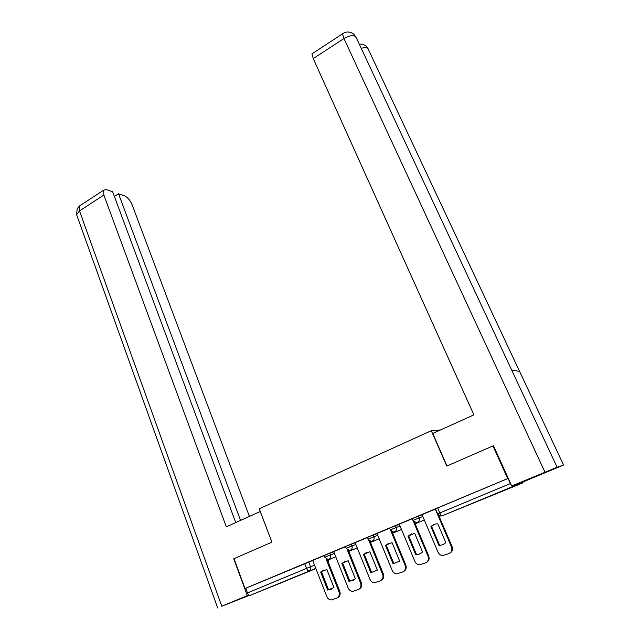 <?xml version="1.0" encoding="UTF-8"?>
<svg xmlns="http://www.w3.org/2000/svg" width="640" height="640" viewBox="0 0 640 640"><rect width="100%" height="100%" fill="white"/><g stroke="black" fill="none" stroke-linecap="round" stroke-linejoin="round"><path stroke-width="0.96" d="M333.8 551.688L324.064 555.528M355.232 542.728L345.464 546.552L346.152 548.272L355.912 544.424M377.088 533.584L367.304 537.424M399.384 524.264L389.576 528.104M422.144 514.752L412.304 518.592M496.904 493.52L481.616 499.664L496.904 493.52M285.112 581.24L268.656 587.864L285.112 581.24M315.936 568.576L250.088 595.4C249.12 595.568 248.248 594.752 247.48 592.944L245.76 588.256L312.784 560.472M234.032 558.704L245.008 588.536L507.696 478.56L492.944 445.952L493.536 445.848M234.016 558.664L271.928 542.16L259.256 508.8L431.312 430.712L446.752 466.056L492.944 445.952M245.76 588.256L245.008 588.536M511.776 485.928L512.672 486.6L522.936 482.848L523.024 481.872M508.088 478.432L435.488 508.864L437.632 513.864L510.408 483.56L508.088 478.432L507.696 478.56M510.408 483.56L511.512 485.568M435.552 509.016L422.016 514.664L438.04 552.224C438.984 554.224 440.488 555.352 442.56 555.616L449.008 553.576C451.632 552.184 452.456 549.952 451.456 546.872L435.28 509.112M412.352 518.712L399.272 524.184L414.896 561.464C415.84 563.488 417.344 564.616 419.416 564.848L425.632 562.848C428.208 561.48 429.008 559.272 428.04 556.216L412.264 518.744M389.624 528.216L376.976 533.512L392.216 570.512C393.16 572.56 394.664 573.68 396.728 573.888L402.728 571.928C405.256 570.584 406.04 568.4 405.104 565.376L390.728 530.648M367.352 537.544L355.12 542.664L369.992 579.384C370.928 581.448 372.432 582.568 374.488 582.752L380.288 580.832C382.76 579.512 383.536 577.352 382.616 574.344L368.808 540.384M345.52 546.68L333.696 551.632L348.208 588.08C349.136 590.152 350.632 591.272 352.68 591.432L358.288 589.552C360.712 588.256 361.48 586.12 360.584 583.136L347.24 549.752M440.52 429.96L431.312 430.712M324.112 555.64L312.688 560.424L326.848 596.6C327.776 598.696 329.256 599.808 331.288 599.952L336.72 598.104C339.104 596.832 339.856 594.712 338.984 591.76L326.056 558.864M438.888 545.352C441.592 545.384 443.904 544.456 445.808 542.576L437.784 523.808C435.096 523.816 432.808 524.752 430.928 526.632L438.888 545.352L439.528 545.056L431.576 526.376L434.496 524.344M449.72 553.216C452.272 551.8 453.056 549.584 452.072 546.568L438.656 515.288M431.576 526.376L430.928 526.632M446.976 465.96L432.776 433.464L473.896 414.864L313.24 58.576L311.936 53.864L312.552 53.464M365.976 46.08L368.632 49.984L563.552 465.016L519.56 371.368L511.68 370.088L557.112 467.248L563.568 465.04L524.016 481.52L511.688 485.96L493.488 445.736L493.008 445.936M557.112 467.248L511.688 485.96M355.448 36.032L356.496 38.184L353.792 34.128M260.28 511.496L226.32 526.848L103.864 195.048L79.488 210.936L221.784 606.216L247.304 595.624L233.752 558.792M271.904 542.168L260.248 511.504M249.416 516.408L131.976 204.48C130.112 200.168 127.64 197.304 124.576 195.872L118.52 193.784L240.56 520.408M221.784 606.216L249.36 595.36M248.832 595.032L247.304 595.624M235.744 522.592L112.64 191.752L106.344 189.576L103.624 190.184L103.864 195.048M114.392 196.456L118.52 193.784M415.744 554.656C418.392 554.696 420.648 553.792 422.52 551.936L414.696 533.312L407.976 536.08L415.744 554.656L416.416 554.344L408.672 535.808L411.488 533.824M415.184 523.824L424.368 520M415.176 523.8L424.36 519.976M426.328 562.496C428.872 561.12 429.664 558.92 428.696 555.896L414.424 522.008M408.672 535.808L407.976 536.08M393.056 563.776L399.696 561.104L392.072 542.632L385.488 545.336L393.056 563.776L393.776 563.44L386.216 545.048L388.952 543.112M392.624 533.2L401.568 529.488M392.608 533.176L401.552 529.456M403.384 571.6L403.432 571.576C405.952 570.232 406.744 568.056 405.8 565.032L391.984 531.672M386.216 545.048L385.488 545.336M370.824 572.712L377.336 570.096L369.896 551.76L363.44 554.416L370.824 572.712L371.584 572.36L364.208 554.104L366.856 552.216M370.504 542.4L379.216 538.776L370.488 542.376M380.888 580.528L381.024 580.464C383.496 579.144 384.272 576.984 383.36 573.992L369.968 541.096M364.208 554.104L363.44 554.416M349.032 581.472L355.416 578.904L348.16 560.704L341.824 563.312L349.032 581.472L349.832 581.112L342.632 562.984L345.2 561.136M357.296 547.856L348.808 551.392L357.312 547.888M358.84 589.28L359.064 589.168C361.488 587.88 362.256 585.744 361.36 582.768L348.368 550.288M349.832 581.112L353.256 580.536M342.632 562.984L341.824 563.312M327.672 590.064L333.928 587.544L326.84 569.48L320.632 572.032L327.672 590.064L328.504 589.68L321.48 571.696L323.96 569.888M328.264 559.96L335.832 556.816L328.264 559.96M337.232 597.856L337.536 597.712C339.912 596.44 340.664 594.328 339.792 591.376L327.168 559.272M328.504 589.68L331.808 589.152M321.48 571.696L320.632 572.032M324.736 557.232L334.472 553.376M329.76 553.16L330.44 554.864C331.016 556.816 330.512 558.232 328.936 559.112L327.752 559.304L324.728 557.216L324.056 555.512M351.248 544.168L351.936 545.888C352.536 547.856 352.024 549.28 350.408 550.176L349.152 550.376L346.152 548.272M367.296 537.408L368 539.144L377.792 535.296M373.168 534.992L373.872 536.72C374.48 538.704 373.968 540.152 372.32 541.056L370.976 541.264L368 539.144M390.304 529.848L400.104 525.984M395.528 525.632L396.248 527.376C396.872 529.376 396.352 530.84 394.672 531.76L393.24 531.96L390.296 529.832L389.576 528.088M413.048 520.352L422.88 516.488M418.344 516.08L419.088 517.84C419.728 519.856 419.192 521.328 417.48 522.272L415.944 522.472L413.04 520.336L412.296 518.576M308.696 561.976L310.552 566.76L314.624 565.208M327.568 560.288L328.84 559.816L328.512 562.672L328.592 559.896M315.84 568.328L250.088 595.4M512.672 486.6L442.152 515.816L522.936 482.848M437.632 507.928L439.784 512.944C440.688 514.888 441.472 515.84 442.152 515.816L440.512 516.016L437.632 513.864M304.672 563.592L306.528 568.384L310.552 566.76C311.112 568.696 310.616 570.096 309.064 570.96C308.184 571.088 307.336 570.232 306.528 568.384L247.48 592.944M452.072 546.568L451.456 546.872M544.96 472.16L343.96 38.544L313.24 58.576M361.24 48.32C364.392 47.392 366.64 47.496 367.984 48.624L519.56 371.368M511.68 370.088L355.8 36.696C353.128 34.896 349.184 35.512 343.96 38.544L342.488 33.864L342.984 33.528M80.632 205.232L79.368 206.056L79.488 210.936L76.6 214.68L76.936 215.6M428.696 555.896L428.04 556.216M405.8 565.032L405.104 565.376M383.36 573.992L382.616 574.344M361.36 582.768L360.584 583.136M339.792 591.376L338.984 591.76M353.736 34.08C349.76 31.392 346.008 31.32 342.488 33.864L311.936 53.864M367.544 47.816L368.096 48.736M365.92 46.032C363.824 44.448 361.616 43.832 359.304 44.176M217.672 607.96L76.6 214.68L77.144 208.84L79.368 206.056L103.624 190.184M349.912 581.112L349.112 581.472M328.72 589.688L327.888 590.072"/></g></svg>
